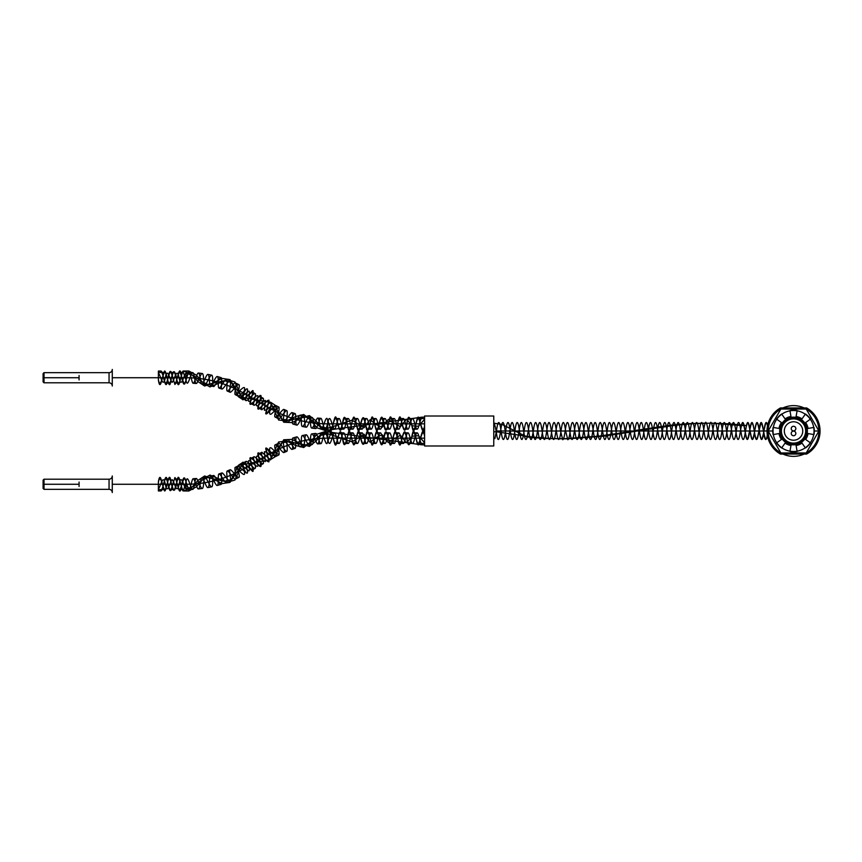 <?xml version="1.0" encoding="UTF-8"?>
<svg xmlns="http://www.w3.org/2000/svg" width="862" height="862" viewBox="0 0 862 862"><rect width="100%" height="100%" fill="white"/><g stroke="black" fill="none" stroke-linecap="round" stroke-linejoin="round"><path stroke-width="1.29" d="M806.627 407.941L780.444 407.941A26.517 26.517 0 0 0 780.444 454.058L806.627 454.058A26.517 26.517 0 0 0 806.627 407.941L780.444 407.941A26.517 26.517 0 0 0 780.444 454.058L806.627 454.058A26.517 26.517 0 0 0 806.627 407.941M767.568 425.602L767.309 434.933C769.831 444.781 765.801 433.952 767.514 425.925L767.568 425.602C766.361 420.096 765.144 421.895 763.937 431C762.396 442.303 760.855 442.303 759.325 431L763.473 431C764.766 440.73 766.059 442.131 767.352 435.202M779.701 431L779.701 431A13.835 13.835 0 0 1 800.453 419.018A13.835 13.835 0 0 1 800.453 442.982A13.835 13.835 0 0 1 779.701 431A13.835 13.835 0 0 1 800.453 419.018A13.835 13.835 0 0 1 800.453 442.982A13.835 13.835 0 0 1 779.701 431L780.616 431M806.444 431A12.908 12.908 0 0 0 787.081 419.816A12.908 12.908 0 0 0 787.081 442.184A12.908 12.908 0 0 0 806.444 431L807.371 431M784.312 431A9.223 9.223 0 0 1 798.147 423.016A9.223 9.223 0 0 1 798.147 438.984A9.223 9.223 0 0 1 784.312 431M802.759 431A9.223 9.223 0 0 0 788.924 423.016A9.223 9.223 0 0 0 788.924 438.984A9.223 9.223 0 0 0 802.759 431M791.23 428.576A2.306 2.306 0 0 1 794.689 426.582A2.306 2.306 0 0 1 794.689 430.58A2.306 2.306 0 0 1 791.23 428.576M791.23 433.424A2.306 2.306 0 0 1 794.689 431.42A2.306 2.306 0 0 1 794.689 435.418A2.306 2.306 0 0 1 791.23 433.424M795.841 428.576A2.306 2.306 0 0 0 792.383 426.582A2.306 2.306 0 0 0 792.383 430.58A2.306 2.306 0 0 0 795.841 428.576M795.841 433.424A2.306 2.306 0 0 0 792.383 431.42A2.306 2.306 0 0 0 792.383 435.418A2.306 2.306 0 0 0 795.841 433.424M759.325 431C757.784 419.697 756.243 419.697 754.713 431C753.172 442.303 751.632 442.303 750.102 431C748.938 422.337 747.785 420.3 746.621 424.891L746.621 425.537C748.356 417.52 749.778 431.119 751.492 437.357C753.377 445.32 755.381 421.852 757.084 423.21C758.625 422.639 760.327 442.131 762.094 438.392C764.066 433.554 765.704 416.066 767.514 425.925M746.621 424.891L745.49 431C743.949 442.303 742.408 442.303 740.878 431C739.337 419.697 737.797 419.697 736.267 431C734.726 442.303 733.185 442.303 731.655 431C730.114 419.697 728.573 419.697 727.043 431C725.502 442.303 723.961 442.303 722.431 431C720.891 419.697 719.35 419.697 717.82 431C716.279 442.303 714.738 442.303 713.208 431C712.421 425.569 711.646 422.66 710.859 422.251L710.859 423.167L728.746 423.802L746.621 425.537L741.546 425.537C743.701 414.029 745.835 444.178 747.99 438.068L750.964 424.847C752.117 421.669 753.269 424.05 754.433 431.97C755.424 438.219 756.405 440.083 757.396 437.584L760.866 423.328C763.021 421.421 765.165 449.414 767.309 434.933M767.018 431L763.937 431M750.102 431L754.25 431C755.791 442.303 757.321 442.303 758.862 431C760.403 419.697 761.933 419.697 763.473 431M758.862 431L754.713 431M493.764 431.776L493.764 422.251L493.764 438.553L493.764 431.776L496.296 431.776L494.917 438.553L496.296 431.776L532.059 437.002L549.945 438.456L567.821 438.812L603.583 436.183L675.097 425.257L692.983 423.673L710.859 423.167L741.546 425.537L741.546 424.88C742.71 420.3 743.863 422.337 745.027 431C746.567 442.303 748.097 442.303 749.638 431C751.179 419.697 752.709 419.697 754.25 431M710.859 422.251C710.105 422.854 709.351 425.774 708.596 431C707.055 442.303 705.515 442.303 703.985 431L708.133 431C709.663 442.303 711.204 442.303 712.745 431C714.275 419.697 715.816 419.697 717.356 431C718.886 442.303 720.427 442.303 721.968 431C723.498 419.697 725.039 419.697 726.58 431C728.11 442.303 729.651 442.303 731.191 431C732.722 419.697 734.262 419.697 735.803 431C737.344 442.303 738.874 442.303 740.415 431L741.546 424.88M705.784 422.251L705.784 423.167L687.898 423.651L670.033 425.257L675.097 425.257L675.097 424.578C673.965 420.397 672.834 422.542 671.692 431C670.162 442.303 668.621 442.303 667.08 431L671.239 431C672.769 442.303 674.31 442.303 675.851 431C677.381 419.697 678.922 419.697 680.463 431C681.993 442.303 683.534 442.303 685.074 431C686.605 419.697 688.145 419.697 689.686 431C691.216 442.303 692.757 442.303 694.298 431C695.828 419.697 697.369 419.697 698.91 431C700.44 442.303 701.98 442.303 703.521 431C704.276 425.774 705.03 422.854 705.784 422.251C706.571 422.66 707.346 425.569 708.133 431M703.985 431C702.444 419.697 700.903 419.697 699.362 431C697.832 442.303 696.291 442.303 694.75 431C693.22 419.697 691.68 419.697 690.139 431C688.609 442.303 687.068 442.303 685.527 431C683.997 419.697 682.456 419.697 680.915 431C679.385 442.303 677.844 442.303 676.304 431L675.097 424.578M667.08 431C665.55 419.697 664.009 419.697 662.469 431C660.938 442.303 659.398 442.303 657.857 431L662.016 431C663.546 442.303 665.087 442.303 666.628 431C667.759 422.542 668.89 420.397 670.033 424.578L670.033 425.257L634.27 430.612L639.345 430.569C637.826 419.675 636.318 419.826 634.798 431C633.268 442.303 631.727 442.303 630.187 431C628.657 419.697 627.116 419.697 625.575 431C624.045 442.303 622.504 442.303 620.963 431C619.433 419.697 617.892 419.697 616.352 431C614.822 442.303 613.281 442.303 611.74 431L615.888 431C617.429 442.303 618.97 442.303 620.5 431C622.041 419.697 623.582 419.697 625.112 431C626.652 442.303 628.193 442.303 629.723 431L625.575 431M749.638 431L745.49 431M740.878 431L745.027 431M731.655 431L735.803 431M740.415 431L736.267 431M722.431 431L726.58 431M731.191 431L727.043 431M713.208 431L717.356 431M721.968 431L717.82 431M712.745 431L708.596 431M694.75 431L698.91 431M703.521 431L699.362 431M685.527 431L689.686 431M694.298 431L690.139 431M676.304 431L680.463 431M685.074 431L680.915 431M675.851 431L671.692 431M670.033 424.578L671.239 431M666.628 431L662.469 431M657.857 431C656.327 419.697 654.786 419.697 653.245 431C651.715 442.303 650.174 442.303 648.633 431L652.793 431C654.323 442.303 655.863 442.303 657.404 431C658.934 419.697 660.475 419.697 662.016 431M657.404 431L653.245 431M648.633 431C647.103 419.697 645.563 419.697 644.022 431C642.492 442.303 640.951 442.303 639.41 431L643.569 431C645.099 442.303 646.64 442.303 648.181 431C649.711 419.697 651.252 419.697 652.793 431M648.181 431L644.022 431M611.74 431C610.21 419.697 608.669 419.697 607.128 431C605.943 439.868 604.768 441.797 603.583 436.797L603.583 436.183L598.508 436.183L634.335 431C635.876 442.303 637.417 442.303 638.947 431C640.488 419.697 642.028 419.697 643.569 431M620.5 431L616.352 431M603.583 436.797L602.516 431L606.665 431C608.206 442.303 609.746 442.303 611.277 431C612.817 419.697 614.358 419.697 615.888 431M611.277 431L607.128 431M598.508 436.797L598.508 436.183L562.746 438.812L567.821 438.812L567.821 439.728L565.623 431L569.771 431C571.312 442.303 572.853 442.303 574.383 431C575.924 419.697 577.465 419.697 578.995 431C580.535 442.303 582.076 442.303 583.606 431C585.147 419.697 586.688 419.697 588.218 431C589.759 442.303 591.3 442.303 592.83 431C594.371 419.697 595.911 419.697 597.441 431L598.508 436.797C599.693 441.797 600.879 439.868 602.053 431C603.594 419.697 605.135 419.697 606.665 431M602.516 431C600.976 419.697 599.446 419.697 597.905 431C596.364 442.303 594.834 442.303 593.293 431L597.441 431M602.053 431L597.905 431M593.293 431C591.752 419.697 590.222 419.697 588.681 431C587.141 442.303 585.61 442.303 584.07 431L588.218 431M592.83 431L588.681 431M584.07 431C582.529 419.697 580.999 419.697 579.458 431C577.917 442.303 576.387 442.303 574.846 431L578.995 431M583.606 431L579.458 431M574.846 431C573.305 419.697 571.775 419.697 570.235 431C569.426 436.635 568.629 439.545 567.821 439.728M574.383 431L570.235 431M562.746 439.728L562.746 438.812L544.859 438.467L526.984 437.002L532.059 437.002L532.059 437.702C530.949 441.495 529.839 439.254 528.729 431L532.878 431C534.418 442.303 535.948 442.303 537.489 431C539.03 419.697 540.56 419.697 542.101 431C543.642 442.303 545.172 442.303 546.713 431C548.254 419.697 549.794 419.697 551.324 431C552.865 442.303 554.406 442.303 555.936 431C557.477 419.697 559.018 419.697 560.548 431L562.746 439.728C563.554 439.545 564.362 436.625 565.16 431C566.7 419.697 568.241 419.697 569.771 431M565.623 431C564.082 419.697 562.552 419.697 561.011 431C559.47 442.303 557.94 442.303 556.399 431C554.859 419.697 553.329 419.697 551.788 431C550.247 442.303 548.717 442.303 547.176 431L551.324 431M555.936 431L551.788 431M547.176 431C545.635 419.697 544.105 419.697 542.564 431C541.024 442.303 539.493 442.303 537.953 431L542.101 431M546.713 431L542.564 431M537.953 431C536.412 419.697 534.882 419.697 533.341 431L532.059 437.702M537.489 431L533.341 431M528.729 431C527.188 419.697 525.658 419.697 524.118 431C522.577 442.303 521.047 442.303 519.506 431L523.654 431C524.764 439.254 525.874 441.495 526.984 437.702L528.266 431C529.807 419.697 531.337 419.697 532.878 431M528.266 431L524.118 431M519.506 431C517.965 419.697 516.435 419.697 514.894 431C513.353 442.303 511.823 442.303 510.282 431L514.431 431C515.972 442.303 517.502 442.303 519.043 431C520.583 419.697 522.113 419.697 523.654 431M519.043 431L514.894 431M510.282 431C508.742 419.697 507.201 419.697 505.671 431C504.13 442.303 502.589 442.303 501.059 431L505.207 431C506.748 442.303 508.278 442.303 509.819 431C511.36 419.697 512.89 419.697 514.431 431M509.819 431L505.671 431M501.059 431C499.518 419.697 497.977 419.697 496.447 431L496.296 431.862M493.764 422.251C494.831 424.416 495.887 429.114 496.954 436.366C498.171 441.904 499.378 440.116 500.596 431C502.137 419.697 503.667 419.697 505.207 431M500.596 431L496.447 431M493.764 423.177L502.05 424.427L526.984 437.002L526.984 437.702M493.764 416.012L493.764 445.988L493.764 416.012L424.589 416.012L424.589 445.988L424.589 416.012M493.764 445.988L424.589 445.988M424.589 418.544L424.589 426.205L424.589 417.165L424.589 418.544L421.712 418.544C420.203 418.178 418.663 429.459 417.122 429.157C415.592 429.481 414.062 418.221 412.521 418.544L409.073 418.544C407.543 418.221 406.013 429.481 404.483 429.157L407.931 429.157C409.461 429.481 410.991 418.221 412.521 418.544M424.589 444.835L424.589 435.795L424.589 444.835L421.949 444.835L421.712 443.456C420.203 443.822 418.663 432.541 417.122 432.843C415.592 432.519 414.062 443.779 412.521 443.456L409.073 443.456C407.543 443.779 406.013 432.519 404.483 432.843L407.931 432.843C409.461 432.519 410.991 443.779 412.521 443.456M424.589 425.871C422.477 436.301 420.365 419.535 418.264 418.544C416.734 418.221 415.204 429.481 413.674 429.157C412.133 429.481 410.603 418.221 409.073 418.544M343.593 429.157C342.063 429.481 340.533 418.221 339.003 418.544C337.462 418.232 335.954 429.448 334.413 429.157L330.954 429.157C332.506 429.448 334.014 418.21 335.555 418.544C337.085 418.221 338.615 429.481 340.145 429.157L343.593 429.157C345.134 429.481 346.664 418.221 348.194 418.544C349.724 418.221 351.254 429.481 352.784 429.157C354.325 429.481 355.855 418.221 357.385 418.544C358.915 418.221 360.445 429.481 361.975 429.157C363.516 429.481 365.046 418.221 366.576 418.544C368.106 418.221 369.636 429.481 371.166 429.157C372.696 429.502 374.227 418.242 375.767 418.544C377.297 418.221 378.827 429.481 380.357 429.157C381.888 429.481 383.418 418.221 384.958 418.544C386.488 418.221 388.019 429.481 389.549 429.157C391.079 429.481 392.609 418.221 394.149 418.544C395.68 418.221 397.21 429.481 398.74 429.157C400.27 429.481 401.8 418.221 403.33 418.544C404.871 418.221 406.401 429.481 407.931 429.157M352.784 429.157L349.336 429.157C350.877 429.448 352.396 418.221 353.926 418.544C355.467 418.221 356.997 429.481 358.527 429.157L361.975 429.157M380.357 429.157L376.909 429.157C378.45 429.459 379.98 418.199 381.5 418.544C383.03 418.221 384.571 429.481 386.101 429.157C387.641 429.448 389.161 418.221 390.691 418.544C392.221 418.221 393.751 429.481 395.292 429.157L398.74 429.157M424.589 417.165L421.949 417.165L421.949 418.62M334.413 429.157C332.182 427.498 329.963 410.668 327.732 423.059C326.903 426.679 326.062 428.705 325.211 429.125L325.049 430.515L325.48 429.104L327.732 430.343L330.534 430.364C332.398 433.403 334.381 411.971 336.255 417.984C338.335 426.097 340.425 438.004 342.526 423.253C344.423 410.829 346.341 420.548 348.237 428.942C350.155 436.959 352.084 416.529 353.97 417.122C355.877 418.178 357.762 437.185 359.626 428.619C361.684 417.704 363.775 411.939 365.865 426.065C367.762 437.831 369.69 423.598 371.608 417.779C373.505 412.575 375.401 433.888 377.33 430.246C379.409 424.75 381.446 408.696 383.547 422.93C385.433 435.342 387.372 430.116 389.279 419.837C391.197 409.978 393.083 428.091 394.968 430.472C396.865 432.53 398.794 411.53 400.69 418.221C402.78 427.272 404.86 437.357 406.918 422.983C408.847 410.581 410.721 421.162 412.65 429.168C414.557 436.614 416.454 416.217 418.35 417.143C420.44 419.578 422.488 439.415 424.589 426.205M325.049 430.515L421.949 417.165M421.712 418.544L418.264 418.544M413.674 429.157L417.122 429.157M404.483 429.157C402.942 429.481 401.412 418.221 399.882 418.544C398.352 418.221 396.822 429.481 395.292 429.157M403.33 418.544L399.882 418.544M394.149 418.544L390.691 418.544M386.101 429.157L389.549 429.157M384.958 418.544L381.5 418.544M376.909 429.157C375.379 429.481 373.839 418.221 372.309 418.544C370.779 418.221 369.248 429.481 367.718 429.157L371.166 429.157M375.767 418.544L372.309 418.544M367.718 429.157C366.188 429.481 364.658 418.221 363.117 418.544C361.587 418.221 360.057 429.481 358.527 429.157M366.576 418.544L363.117 418.544M357.385 418.544L353.926 418.544M349.336 429.157C347.806 429.481 346.276 418.221 344.746 418.544C343.205 418.221 341.675 429.481 340.145 429.157M348.194 418.544L344.746 418.544M339.003 418.544L335.555 418.544M330.954 429.157L327.732 420.516C326.181 412.693 323.606 428.716 321.375 428.985C319.673 429.222 319.22 417.93 317.787 418.102C316.451 417.65 313.412 428.662 311.807 428.102C310.094 428.22 310.525 416.885 309.102 416.96C307.799 416.4 303.898 427.132 302.336 426.453C300.612 426.399 301.959 415.182 300.526 415.128C299.276 414.471 294.524 424.858 293.026 424.05C291.313 423.845 293.554 412.79 292.132 412.629C290.936 411.874 285.376 421.841 283.943 420.925C282.251 420.634 285.365 409.719 283.954 409.461C282.822 408.61 276.486 418.113 275.129 417.079C273.469 416.648 277.445 405.991 276.055 405.657L267.77 412.413C264.063 415.279 269.698 401.951 268.114 401.142C266.972 400.076 259.968 409.105 258.837 408.028L261.822 409.762L270.549 402.198L278.598 420.02L286.647 420.968L295.935 416.421L303.758 414.471L310.212 419.816L317.033 427.843L324.888 430.375M330.394 428.77L330.534 430.364M261.822 409.762C260.335 409.278 264.634 398.761 263.147 398.276C261.951 397.253 255.055 406.196 253.859 405.162C252.372 404.677 256.682 394.16 255.184 393.675C254.021 392.63 247.06 401.627 245.907 400.571C244.334 399.559 250.325 385.454 245.778 389.602L238.483 396.768L243.084 399.785L252.523 390.669C254.699 389.613 250.422 399.806 249.905 403.459C250.045 405.603 252.437 403.858 257.091 398.201C261.455 393.406 262.22 394.807 259.397 402.425C256.984 409.03 257.372 410.754 260.583 407.607C265 402.349 267.813 399.882 268.998 400.227L265.798 412.995C265.205 416.712 271.336 408.911 274.87 405.517L274.235 406.562M274.87 405.517L283.695 422.229L292.013 422.606L301.377 417.865L309.339 415.581L315.751 420.688L322.593 428.425L330.426 430.224M267.77 412.413L270.754 407.252L271.077 402.856L270.065 403.114M325.082 429.104C323.455 428.791 322.183 418.059 320.836 418.329C319.457 417.93 317.281 429.039 315.632 428.543A120.605 120.605 0 0 1 311.807 428.102M270.754 407.252C269.084 412.952 269.3 415.182 271.411 413.932L278.771 407.047C280.15 407.37 276.961 418.339 278.631 418.706C280.042 419.686 285.591 409.816 286.766 410.635C288.167 410.84 285.872 422.035 287.552 422.261C289.039 423.134 293.791 412.855 295.03 413.577C296.442 413.674 295.041 425.009 296.733 425.106C298.284 425.85 302.206 415.225 303.489 415.84C304.911 415.829 304.415 427.24 306.118 427.196C307.712 427.821 310.773 416.917 312.109 417.434C313.52 417.305 313.94 428.716 315.632 428.543M161.032 371.048L161.032 372.492L164.717 372.427C162.616 373.418 160.504 390.184 158.392 379.754L158.392 371.048L161.032 371.048C163.263 371.145 165.482 394.645 167.713 379.528C168.909 372.319 170.105 369.895 171.312 372.233L174.889 384.452C177.119 383.504 179.35 360.909 181.559 376.209C182.766 383.45 183.962 385.723 185.158 383.04L188.832 370.994L196.525 375.229L203.303 383.17L209.962 386.93L227.417 379.668L234.981 381.995L242.955 399.871L252.2 391.951C253.687 392.436 249.387 402.953 250.874 403.438C252.038 404.493 258.999 395.496 260.162 396.552C261.649 397.026 257.339 407.543 258.837 408.028M275.172 405.237L270.549 402.198M238.591 396.682L270.388 402.338M271.077 402.856L268.114 401.142M263.147 398.276L260.162 396.552M250.874 403.438L253.859 405.162M255.184 393.675L252.2 391.951M243.547 398.804L245.907 400.571M188.756 370.994L186.063 379.409C183.929 390.432 181.785 373.591 179.652 372.427C178.111 372.104 176.581 383.364 175.051 383.04L178.499 383.04C180.039 383.364 181.57 372.104 183.1 372.427L183.337 371.048L188.832 370.994M188.724 372.47L188.843 372.459C190.513 372.147 191.827 383.515 193.207 383.267C194.586 383.676 196.795 372.556 198.432 373.063C200.135 372.923 200.512 384.28 201.923 384.183C203.26 384.711 206.352 373.796 207.947 374.431C209.649 374.41 209.132 385.788 210.543 385.799C211.815 386.445 215.78 375.789 217.321 376.554C219.013 376.651 217.601 388.008 219.002 388.083C220.209 388.848 225.036 378.515 226.501 379.409C228.182 379.679 225.855 390.809 227.256 391.036C228.43 391.865 234.033 381.974 235.412 382.987C237.082 383.407 233.871 394.268 235.251 394.645C238.192 393.234 247.976 380.023 243.461 393.622L242.933 398.858M164.717 372.427C166.247 372.104 167.778 383.364 169.318 383.04L165.86 383.04C167.379 383.396 168.941 372.061 170.46 372.427C171.991 372.104 173.521 383.364 175.051 383.04M158.392 377.728C158.392 364.561 158.392 364.561 158.392 377.728C158.392 390.906 158.392 390.906 158.392 377.728L158.392 373.117C160.698 375.056 163.004 389.473 165.321 377.642C167.616 365.919 169.933 380.799 172.228 382.34C174.544 379.991 176.839 366.113 179.145 377.965C181.462 389.646 183.768 374.248 186.063 373.127L186.063 377.728L112.275 377.728L158.392 377.728M161.032 372.492L158.392 372.427L158.392 371.048M158.392 380.088C160.483 393.309 162.541 373.472 164.631 371.026C166.7 370.735 168.79 393.061 170.859 381.23C172.939 368.43 175.018 368.494 177.098 381.403C179.177 392.986 181.257 370.272 183.337 371.048M239.27 395.55L237.955 396.046C236.565 395.68 240.563 385.12 238.903 384.624C237.556 383.579 231.178 393.094 230.068 392.221C228.667 391.984 231.792 381.047 230.111 380.756C228.689 379.819 223.075 389.807 221.9 389.042C220.478 388.87 222.73 377.772 221.028 377.61C219.541 376.78 214.757 387.167 213.507 386.51C212.074 386.445 213.453 375.282 211.729 375.185C210.166 374.507 206.233 385.239 204.94 384.667C203.507 384.732 203.982 373.472 202.258 373.526C200.674 372.934 197.581 383.978 196.245 383.504C194.834 383.698 194.392 372.373 192.689 372.61C190.351 373.127 187.69 389.786 186.063 380.25L183.412 372.546M183.39 371.08L191.192 373.925L198.034 381.629L204.606 386.014L212.677 383.331L222.062 378.396L230.046 379.614L238.483 396.768M183.1 372.427L179.652 372.427M169.318 383.04C170.848 383.364 172.378 372.104 173.909 372.427C175.439 372.104 176.969 383.364 178.499 383.04M173.909 372.427L170.46 372.427M165.86 383.04C164.33 383.364 162.799 372.104 161.269 372.427M112.275 369.432L112.275 386.036L112.275 369.432A3.232 3.232 180 0 1 109.054 372.664L109.054 382.803L109.054 372.664L44.027 372.664L43.1 373.58L43.1 381.888L43.1 373.58M112.275 377.728C112.275 364.561 112.275 364.561 112.275 377.728C112.275 390.906 112.275 390.906 112.275 377.728M112.275 386.036A3.232 3.232 0 0 0 109.054 382.803L44.027 382.803L44.027 372.664L44.027 382.803L43.1 381.888M43.1 377.728C43.1 385.4 43.1 370.057 43.1 377.728L79.078 377.728C79.078 385.4 79.078 370.057 79.078 377.728L43.1 377.728M79.078 484.272C79.078 491.943 79.078 476.6 79.078 484.272L43.1 484.272C43.1 491.943 43.1 476.6 43.1 484.272L79.078 484.272M43.1 480.112L43.1 488.42L43.1 480.112L44.027 479.197L109.054 479.197L109.054 489.336L109.054 479.197A3.232 3.232 180 0 0 112.275 475.964L112.275 492.568L112.275 475.964M112.275 492.568A3.232 3.232 0 0 0 109.054 489.336L44.027 489.336L44.027 479.197L44.027 489.336L43.1 488.42M112.275 484.272C112.275 471.094 112.275 471.094 112.275 484.272C112.275 497.439 112.275 497.439 112.275 484.272L158.392 484.272C158.392 471.094 158.392 471.094 158.392 484.272C158.392 497.439 158.392 497.439 158.392 484.272L158.392 488.883C160.698 486.944 163.004 472.527 165.321 484.358C167.616 496.081 169.933 481.201 172.228 479.66C174.544 482.009 176.839 495.887 179.145 484.035C181.462 472.354 183.768 487.752 186.063 488.873L186.063 484.272L112.275 484.272M183.39 490.92L183.337 490.952C181.257 491.728 179.177 469.014 177.098 480.597C175.018 493.506 172.939 493.57 170.859 480.77C168.79 468.939 166.7 491.265 164.631 490.974C162.541 488.528 160.483 468.691 158.392 481.912L158.392 482.246C160.504 471.816 162.616 488.582 164.717 489.573L158.392 489.573L158.392 490.952L161.032 490.952C163.263 490.855 165.482 467.355 167.713 482.472C168.909 489.681 170.105 492.105 171.312 489.767L174.889 477.548C177.119 478.496 179.35 501.091 181.559 485.791C182.766 478.55 183.962 476.277 185.158 478.96L188.832 491.006L196.525 486.771L203.303 478.83L209.962 475.07L227.417 482.332L234.981 480.005L242.955 462.129L252.2 470.049L255.184 468.325C254.021 469.37 247.06 460.373 245.907 461.429C244.334 462.441 250.325 476.546 245.778 472.398L237.955 465.954C236.565 466.32 240.563 476.88 238.903 477.376C237.556 478.421 231.178 468.906 230.068 469.779C228.667 470.016 231.792 480.953 230.111 481.244C228.689 482.181 223.075 472.193 221.9 472.958C220.478 473.13 222.73 484.228 221.028 484.39C219.541 485.22 214.757 474.833 213.507 475.49C212.074 475.555 213.453 486.718 211.729 486.814C210.166 487.493 206.233 476.761 204.94 477.332C203.507 477.268 203.982 488.528 202.258 488.474C200.674 489.066 197.581 478.022 196.245 478.496C194.834 478.302 194.392 489.627 192.689 489.39C190.351 488.873 187.69 472.214 186.063 481.75L183.39 490.92L191.192 488.075L198.034 480.371L204.606 475.986L212.677 478.669L222.062 483.604L230.046 482.386L238.483 465.232L243.084 462.215L252.523 471.331C254.699 472.387 250.422 462.194 249.905 458.541C250.045 456.397 252.437 458.142 257.091 463.799C261.455 468.594 262.22 467.193 259.397 459.575C256.984 452.97 257.372 451.246 260.583 454.393C265 459.651 267.813 462.118 268.998 461.773L265.798 449.005C265.205 445.288 271.336 453.089 274.87 456.483L283.695 439.771L292.013 439.394L301.377 444.135L309.339 446.419L315.751 441.312L322.593 433.575L330.534 431.636C332.398 428.597 334.381 450.029 336.255 444.016C338.335 435.903 340.425 423.996 342.526 438.747C344.423 451.171 346.341 441.452 348.237 433.058C350.155 425.041 352.084 445.471 353.97 444.878C355.877 443.822 357.762 424.815 359.626 433.381C361.684 444.296 363.775 450.061 365.865 435.935C367.762 424.169 369.69 438.402 371.608 444.221C373.505 449.425 375.401 428.112 377.33 431.754C379.409 437.249 381.446 453.304 383.547 439.07C385.433 426.658 387.372 431.884 389.279 442.163C391.197 452.022 393.083 433.909 394.968 431.528C396.865 429.47 398.794 450.47 400.69 443.779C402.78 434.728 404.86 424.643 406.918 439.017C408.847 451.419 410.721 440.838 412.65 432.832C414.557 425.386 416.454 445.783 418.35 444.857C420.44 442.421 422.488 422.585 424.589 435.795M158.392 481.912L158.392 490.952M161.032 490.952L161.032 489.508M164.717 489.573C166.247 489.896 167.778 478.636 169.318 478.96L165.86 478.96C167.379 478.604 168.941 489.939 170.46 489.573C171.991 489.896 173.521 478.636 175.051 478.96L178.499 478.96C180.039 478.636 181.57 489.896 183.1 489.573L183.412 489.454M196.245 478.496A109.991 109.991 0 0 1 193.207 478.733C191.827 478.485 190.513 489.853 188.843 489.541L186.063 482.591C183.929 471.568 181.785 488.409 179.652 489.573C178.111 489.896 176.581 478.636 175.051 478.96M183.1 489.573L179.652 489.573M169.318 478.96C170.848 478.636 172.378 489.896 173.909 489.573C175.439 489.896 176.969 478.636 178.499 478.96M173.909 489.573L170.46 489.573M165.86 478.96C164.33 478.636 162.799 489.896 161.269 489.573M243.547 463.196L242.933 463.142L243.461 468.378C247.976 481.977 238.192 468.766 235.251 467.355C233.871 467.732 237.082 478.593 235.412 479.013A120.605 120.605 0 0 0 238.903 477.376M252.2 470.049C253.687 469.564 249.387 459.047 250.874 458.562C252.038 457.506 258.999 466.504 260.162 465.448L263.147 463.724C261.951 464.747 255.055 455.804 253.859 456.838C252.372 457.323 256.682 467.84 255.184 468.325M239.27 466.45L238.591 465.318L270.549 459.802L261.822 452.238L258.837 453.972C259.968 452.895 266.972 461.924 268.114 460.858L271.077 459.144L270.065 458.886M267.77 449.587L270.754 454.748C269.084 449.048 269.3 446.818 271.411 448.068L278.771 454.953C280.15 454.63 276.961 443.661 278.631 443.294C280.042 442.314 285.591 452.184 286.766 451.365C288.167 451.16 285.872 439.965 287.552 439.739C289.039 438.866 293.791 449.145 295.03 448.423C296.442 448.326 295.041 436.991 296.733 436.894C298.284 436.15 302.206 446.775 303.489 446.16C304.911 446.171 304.415 434.76 306.118 434.804C307.712 434.179 310.773 445.083 312.109 444.566C313.52 444.695 313.94 433.284 315.632 433.457C317.281 432.961 319.457 444.07 320.836 443.671C322.183 443.941 323.455 433.209 325.082 432.896L325.211 432.875C326.062 433.295 326.903 435.321 327.732 438.941C329.963 451.332 332.182 434.502 334.413 432.843C335.954 432.552 337.462 443.768 339.003 443.456L335.555 443.456C334.014 443.79 332.506 432.552 330.954 432.843L327.732 441.484C326.181 449.307 323.606 433.284 321.375 433.015C319.673 432.778 319.22 444.07 317.787 443.898C316.451 444.35 313.412 433.338 311.807 433.898C310.094 433.78 310.525 445.115 309.102 445.04C307.799 445.6 303.898 434.868 302.336 435.547C300.612 435.601 301.959 446.818 300.526 446.872C299.276 447.529 294.524 437.142 293.026 437.95C291.313 438.155 293.554 449.21 292.132 449.371C290.936 450.126 285.376 440.159 283.943 441.075C282.251 441.366 285.365 452.281 283.954 452.539C282.822 453.39 276.486 443.887 275.129 444.921C273.469 445.352 277.445 456.009 276.055 456.343L267.77 449.587C264.063 446.721 269.698 460.049 268.114 460.858M270.754 454.748L271.077 459.144M375.767 443.456C377.297 443.779 378.827 432.519 380.357 432.843C381.888 432.519 383.418 443.779 384.958 443.456L381.5 443.456C379.98 443.801 378.45 432.541 376.909 432.843C375.379 432.519 373.839 443.779 372.309 443.456L375.767 443.456C374.227 443.758 372.696 432.498 371.166 432.843C369.636 432.519 368.106 443.779 366.576 443.456L363.117 443.456C361.587 443.779 360.057 432.519 358.527 432.843C356.997 432.519 355.467 443.779 353.926 443.456C352.396 443.779 350.877 432.552 349.336 432.843C347.806 432.519 346.276 443.779 344.746 443.456C343.205 443.779 341.675 432.519 340.145 432.843C338.615 432.519 337.085 443.779 335.555 443.456M325.082 432.896L325.049 431.485L421.949 444.835M421.712 443.456L418.264 443.456C416.734 443.779 415.204 432.519 413.674 432.843C412.133 432.519 410.603 443.779 409.073 443.456M413.674 432.843L417.122 432.843M424.589 436.129C422.477 425.699 420.365 442.465 418.264 443.456M381.5 443.456C383.03 443.779 384.571 432.519 386.101 432.843C387.641 432.552 389.161 443.779 390.691 443.456L394.149 443.456C395.68 443.779 397.21 432.519 398.74 432.843C400.27 432.519 401.8 443.779 403.33 443.456L399.882 443.456C398.352 443.779 396.822 432.519 395.292 432.843C393.751 432.519 392.221 443.779 390.691 443.456M325.049 431.485L325.48 432.896L327.732 431.657L330.534 431.636M424.589 443.456L421.949 443.38M324.888 431.625L317.033 434.157L310.212 442.184L303.758 447.529L295.935 445.579L286.647 441.032L278.598 441.98L270.549 459.802M275.172 456.763L270.388 459.661M330.394 433.23L330.426 431.776M274.87 456.483L274.235 455.438M330.954 432.843L334.413 432.843M339.003 443.456C340.533 443.779 342.063 432.519 343.593 432.843C345.134 432.519 346.664 443.779 348.194 443.456L344.746 443.456M340.145 432.843L343.593 432.843M348.194 443.456C349.724 443.779 351.254 432.519 352.784 432.843C354.325 432.519 355.855 443.779 357.385 443.456L353.926 443.456M349.336 432.843L352.784 432.843M357.385 443.456C358.915 443.779 360.445 432.519 361.975 432.843C363.516 432.519 365.046 443.779 366.576 443.456M358.527 432.843L361.975 432.843M372.309 443.456C370.779 443.779 369.248 432.519 367.718 432.843C366.188 432.519 364.658 443.779 363.117 443.456M367.718 432.843L371.166 432.843M376.909 432.843L380.357 432.843M384.958 443.456C386.488 443.779 388.019 432.519 389.549 432.843C391.079 432.519 392.609 443.779 394.149 443.456M386.101 432.843L389.549 432.843M395.292 432.843L398.74 432.843M403.33 443.456C404.871 443.779 406.401 432.519 407.931 432.843M404.483 432.843C402.942 432.519 401.412 443.779 399.882 443.456M183.337 490.952L188.832 491.006M188.756 491.006L188.724 489.53M193.207 478.733C194.586 478.324 196.795 489.444 198.432 488.937C200.135 489.077 200.512 477.72 201.923 477.817C203.26 477.289 206.352 488.204 207.947 487.569C209.649 487.59 209.132 476.212 210.543 476.201C211.815 475.555 215.78 486.211 217.321 485.446C219.013 485.349 217.601 473.992 219.002 473.917C220.209 473.152 225.036 483.485 226.501 482.591C228.182 482.321 225.855 471.191 227.256 470.964C228.43 470.135 234.033 480.026 235.412 479.013M242.933 463.142L245.907 461.429M250.874 458.562L253.859 456.838M263.147 463.724C264.634 463.239 260.335 452.722 261.822 452.238M258.837 453.972C257.339 454.457 261.649 464.974 260.162 465.448M493.764 438.553L494.917 438.553M565.16 431L561.011 431M556.399 431L560.548 431M620.963 431L625.112 431M629.723 431C631.243 419.826 632.751 419.675 634.27 430.569M638.947 431L634.798 431M630.187 431L634.335 431M327.732 423.059L327.732 420.516M317.787 418.102A109.991 109.991 0 0 0 320.836 418.329M325.211 429.125A120.605 120.605 0 0 1 321.375 428.985M309.102 416.96A109.991 109.991 0 0 0 312.109 417.434M300.526 415.128A109.991 109.991 0 0 0 303.489 415.84M306.118 427.196A120.605 120.605 0 0 1 302.336 426.453M292.132 412.629A109.991 109.991 0 0 0 295.03 413.577M296.733 425.106A120.605 120.605 0 0 1 293.026 424.05M283.954 409.461A109.991 109.991 0 0 0 286.766 410.635M287.552 422.261A120.605 120.605 0 0 1 283.943 420.925M276.055 405.657A109.991 109.991 0 0 0 278.771 407.047M278.631 418.706A120.605 120.605 0 0 1 275.129 417.079M245.778 389.602L243.461 393.622M235.412 382.987A120.605 120.605 0 0 1 238.903 384.624M237.955 396.046A109.991 109.991 0 0 0 235.251 394.645M226.501 379.409A120.605 120.605 0 0 1 230.111 380.756M230.068 392.221A109.991 109.991 0 0 0 227.256 391.036M217.321 376.554A120.605 120.605 0 0 1 221.028 377.61M221.9 389.042A109.991 109.991 0 0 0 219.002 388.083M207.947 374.431A120.605 120.605 0 0 1 211.729 375.185M213.507 386.51A109.991 109.991 0 0 0 210.543 385.799M198.432 373.063A120.605 120.605 0 0 1 202.258 373.526M204.94 384.667A109.991 109.991 0 0 0 201.923 384.183M188.843 372.459A120.605 120.605 0 0 1 192.689 372.61M196.245 383.504A109.991 109.991 0 0 0 193.207 383.267M186.063 379.409L186.063 380.25M158.392 379.754L158.392 372.427M158.392 482.246L158.392 489.573M186.063 482.591L186.063 481.75M245.778 472.398L243.461 468.378M317.787 443.898A109.991 109.991 0 0 1 320.836 443.671M325.211 432.875A120.605 120.605 0 0 0 321.375 433.015M327.732 438.941L327.732 441.484M188.843 489.541A120.605 120.605 0 0 0 192.689 489.39M198.432 488.937A120.605 120.605 0 0 0 202.258 488.474M204.94 477.332A109.991 109.991 0 0 1 201.923 477.817M207.947 487.569A120.605 120.605 0 0 0 211.729 486.814M213.507 475.49A109.991 109.991 0 0 1 210.543 476.201M217.321 485.446A120.605 120.605 0 0 0 221.028 484.39M221.9 472.958A109.991 109.991 0 0 1 219.002 473.917M226.501 482.591A120.605 120.605 0 0 0 230.111 481.244M230.068 469.779A109.991 109.991 0 0 1 227.256 470.964M237.955 465.954A109.991 109.991 0 0 1 235.251 467.355M276.055 456.343A109.991 109.991 0 0 1 278.771 454.953M278.631 443.294A120.605 120.605 0 0 0 275.129 444.921M283.954 452.539A109.991 109.991 0 0 1 286.766 451.365M287.552 439.739A120.605 120.605 0 0 0 283.943 441.075M292.132 449.371A109.991 109.991 0 0 1 295.03 448.423M296.733 436.894A120.605 120.605 0 0 0 293.026 437.95M300.526 446.872A109.991 109.991 0 0 1 303.489 446.16M306.118 434.804A120.605 120.605 0 0 0 302.336 435.547M309.102 445.04A109.991 109.991 0 0 1 312.109 444.566M315.632 433.457A120.605 120.605 0 0 0 311.807 433.898M186.063 377.728C206.643 377.825 225.855 382.976 243.72 393.18L241.694 396.682L231.835 382.566L224.249 380.724L207.688 384.42L200.814 381.263L193.778 375.67L186.063 373.127M241.694 396.682L248.913 391.068C249.851 392.124 249.678 395.108 248.385 400.043C247.739 406.121 261.003 388.148 257.296 399.537C255.939 404.181 256.057 406.293 257.63 405.862C260.949 402.791 263.546 400.97 265.41 400.41L264.397 410.247C265.798 410.484 268.297 408.836 271.896 405.28L270.086 408.405L243.72 393.18M270.086 408.405C287.951 418.609 307.163 423.759 327.732 423.856L327.732 428.328L319.974 426.571L312.938 420.925L306.172 417.122L298.435 418.124L289.761 420.451L281.906 419.223L271.896 405.28M327.732 428.328L351.987 420.128L364.044 427.778L370.089 419.686L376.123 424.513L382.168 427.304L388.245 419.428L400.334 426.819L406.379 419.277L412.456 425.817L418.501 426.27L424.589 419.244L424.589 423.856L327.732 423.856M186.063 484.272C206.643 484.175 225.855 479.024 243.72 468.82L241.694 465.318L231.835 479.434L224.249 481.276L207.688 477.58L200.814 480.737L193.778 486.33L186.063 488.873M241.694 465.318L248.913 470.932C249.851 469.876 249.678 466.892 248.385 461.957C247.739 455.879 261.003 473.852 257.296 462.463C255.939 457.819 256.057 455.707 257.63 456.138C260.949 459.209 263.546 461.03 265.41 461.59L264.397 451.753C265.798 451.516 268.297 453.164 271.896 456.72L270.086 453.595L243.72 468.82M270.086 453.595C287.951 443.391 307.163 438.241 327.732 438.144L327.732 433.672L319.974 435.429L312.938 441.075L306.172 444.878L298.435 443.876L289.761 441.549L281.906 442.777L271.896 456.72M327.732 433.672L351.987 441.872L364.044 434.222L370.089 442.314L376.123 437.487L382.168 434.696L388.245 442.572L400.334 435.181L406.379 442.723L412.456 436.183L418.501 435.73L424.589 442.756L424.589 438.144L327.732 438.144M793.536 456.364A25.364 25.364 0 0 0 815.506 418.318A25.364 25.364 0 0 0 771.565 418.318A25.364 25.364 0 0 0 793.536 456.364A25.364 25.364 0 0 0 815.506 418.318A25.364 25.364 0 0 0 771.565 418.318A25.364 25.364 0 0 0 793.536 456.364M796.1 416.465L797.134 410.56A20.753 20.753 0 0 0 789.926 410.56L790.971 416.465A14.762 14.762 0 0 0 785.066 418.91L781.629 413.997A20.753 20.753 0 0 0 776.533 419.094L781.446 422.531A14.762 14.762 0 0 0 779 428.436L773.095 427.401A20.753 20.753 0 0 0 773.095 434.599L779 433.564A14.762 14.762 0 0 0 781.446 439.469L776.533 442.906A20.753 20.753 0 0 0 781.629 448.003L785.066 443.09A14.762 14.762 0 0 0 790.971 445.535L789.926 451.44A20.753 20.753 0 0 0 797.134 451.44L796.1 445.535A14.762 14.762 0 0 0 802.005 443.09L805.442 448.003A20.753 20.753 0 0 0 810.539 442.906L805.625 439.469A14.762 14.762 0 0 0 808.071 433.564L813.976 434.599A20.753 20.753 0 0 0 813.976 427.401L808.071 428.436A14.762 14.762 0 0 0 805.625 422.531L810.539 419.094A20.753 20.753 0 0 0 805.442 413.997L802.005 418.91A14.762 14.762 0 0 0 796.1 416.465L797.134 410.56A20.753 20.753 0 0 0 789.926 410.56L790.971 416.465A14.762 14.762 0 0 0 785.066 418.91L781.629 413.997A20.753 20.753 0 0 0 776.533 419.094L781.446 422.531A14.762 14.762 0 0 0 779 428.436L773.095 427.401A20.753 20.753 0 0 0 773.095 434.599L779 433.564A14.762 14.762 0 0 0 781.446 439.469L776.533 442.906A20.753 20.753 0 0 0 781.629 448.003L785.066 443.09A14.762 14.762 0 0 0 790.971 445.535L789.926 451.44A20.753 20.753 0 0 0 797.134 451.44L796.1 445.535A14.762 14.762 0 0 0 802.005 443.09L805.442 448.003A20.753 20.753 0 0 0 810.539 442.906L805.625 439.469A14.762 14.762 0 0 0 808.071 433.564L813.976 434.599A20.753 20.753 0 0 0 813.976 427.401L808.071 428.436A14.762 14.762 0 0 0 805.625 422.531L810.539 419.094A20.753 20.753 0 0 0 805.442 413.997L802.005 418.91A14.762 14.762 0 0 0 796.1 416.465M793.536 418.878A12.122 12.122 0 0 0 783.03 437.066A12.122 12.122 0 0 0 804.03 437.066A12.122 12.122 0 0 0 793.536 418.878A12.122 12.122 0 0 0 783.03 437.066A12.122 12.122 0 0 0 804.03 437.066A12.122 12.122 0 0 0 793.536 418.878M814.03 431A20.505 20.505 0 0 1 783.289 448.757A20.505 20.505 0 0 1 783.289 413.243A20.505 20.505 0 0 1 814.03 431A20.505 20.505 0 0 1 783.289 448.757A20.505 20.505 0 0 1 783.289 413.243A20.505 20.505 0 0 1 814.03 431L818.9 431L814.03 431A20.505 20.505 0 0 0 783.289 413.243A20.505 20.505 0 0 0 783.289 448.757A20.505 20.505 0 0 0 814.03 431A20.505 20.505 0 0 0 783.289 413.243A20.505 20.505 0 0 0 783.289 448.757A20.505 20.505 0 0 0 814.03 431L818.9 431L806.218 452.959L780.853 452.959L768.171 431L780.853 409.041L806.218 409.041L818.9 431L806.218 452.959L780.853 452.959L768.171 431L780.853 409.041L806.218 409.041L818.9 431L814.03 431M773.031 431L768.171 431L773.031 431L768.171 431L780.853 452.959L806.218 452.959L818.9 431L806.218 409.041L780.853 409.041L768.171 431L780.853 452.959L806.218 452.959L818.9 431L806.218 409.041L780.853 409.041L768.171 431L773.031 431M793.536 417.165A13.835 13.835 0 0 0 781.554 437.918A13.835 13.835 0 0 0 805.517 437.918A13.835 13.835 0 0 0 793.536 417.165A13.835 13.835 0 0 0 781.554 437.918A13.835 13.835 0 0 0 805.517 437.918A13.835 13.835 0 0 0 793.536 417.165M793.536 443.122A12.122 12.122 0 0 1 783.03 424.934A12.122 12.122 0 0 1 804.03 424.934A12.122 12.122 0 0 1 793.536 443.122A12.122 12.122 0 0 1 783.03 424.934A12.122 12.122 0 0 1 804.03 424.934A12.122 12.122 0 0 1 793.536 443.122M793.536 444.835A13.835 13.835 0 0 1 781.554 424.082A13.835 13.835 0 0 1 805.517 424.082A13.835 13.835 0 0 1 793.536 444.835A13.835 13.835 0 0 1 781.554 424.082A13.835 13.835 0 0 1 805.517 424.082A13.835 13.835 0 0 1 793.536 444.835"/></g></svg>

